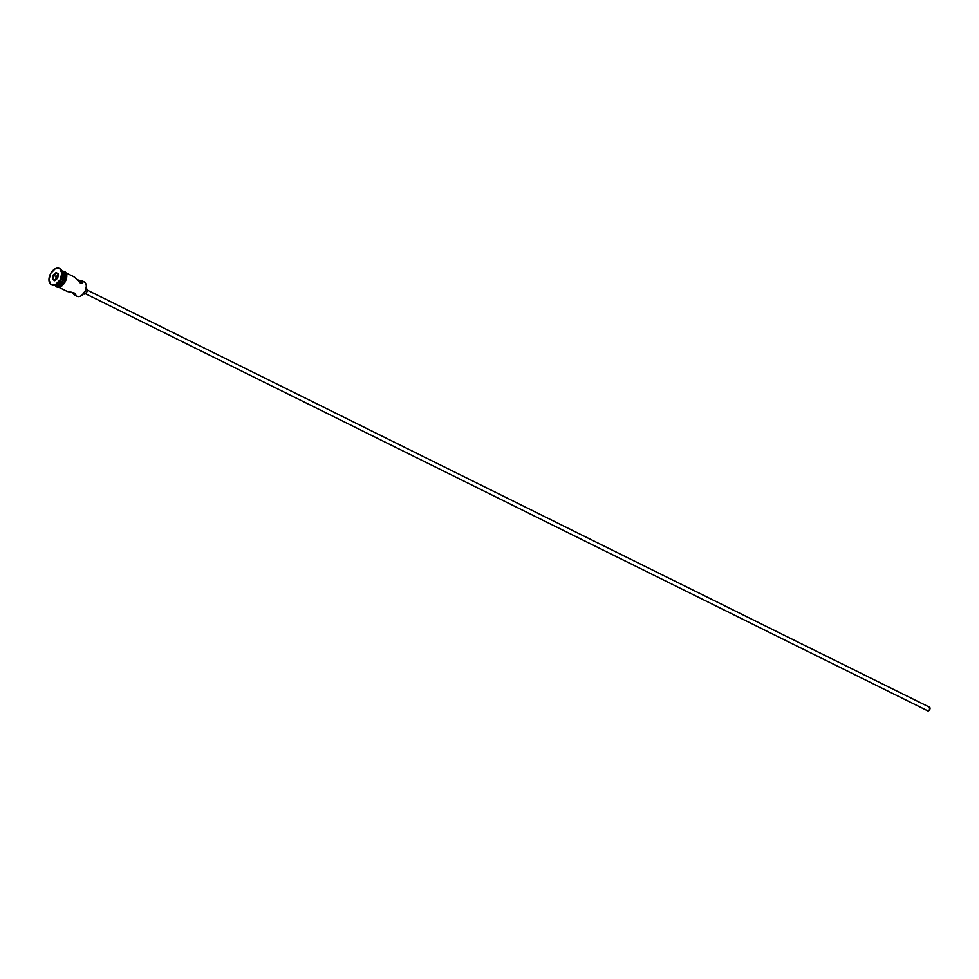 <?xml version="1.0" encoding="UTF-8"?>
<svg xmlns="http://www.w3.org/2000/svg" width="979" height="979" viewBox="0 0 979 979"><rect width="100%" height="100%" fill="white"/><g stroke="black" fill="none" stroke-linecap="round" stroke-linejoin="round"><path stroke-width="1.47" d="M66.658 291.118L74.49 293.076L75.787 294.483L74.955 295.254L75.212 293.565L74.428 294.973L71.748 292.134L74.428 294.973M83.741 281.671A8.065 5.017 116.3 0 1 84.512 282.05A8.065 5.017 -63.7 0 0 84.133 281.83A8.065 5.017 -63.7 0 0 83.741 281.671M85.454 293.712L927.627 710.766A2.019 1.248 -63.7 0 0 927.725 710.827A2.019 1.248 -63.7 0 0 929.695 709.653A2.019 1.248 -63.7 0 0 929.597 707.266L87.229 290.114L929.597 707.266A2.019 1.248 -63.7 0 0 929.512 707.205A2.019 1.248 -63.7 0 0 929.414 707.168M83.435 293.835L83.607 293.92A3.023 1.885 -63.7 0 0 83.741 293.994A3.023 1.885 -63.7 0 0 86.715 292.244A3.023 1.885 -63.7 0 0 86.568 288.658L86.568 288.658A3.023 1.885 -63.7 0 0 86.421 288.585A3.023 1.885 -63.7 0 0 86.274 288.524M67.355 291.485L74.49 293.076L75.787 294.483L74.955 295.254M81.624 280.594L84.512 282.05L76.423 279.578L82.322 280.961L81.073 283.176L82.322 280.961L82.517 282.833L80.229 282.907L74.551 277.118L65.887 272.823L74.012 276.824M82.322 280.961L82.701 282.662L80.229 282.907L74.551 277.118M62.02 270.889A8.065 5.017 116.3 0 1 62.179 270.987A8.065 5.017 -63.7 0 0 62.02 270.889A8.065 5.017 116.3 0 1 62.24 270.987A8.065 5.017 116.3 0 1 62.607 271.195L64.014 271.905A8.065 5.017 -63.7 0 0 63.647 271.685A8.065 5.017 -63.7 0 0 63.256 271.513M59.78 268.662A9.068 5.641 116.3 0 1 60.563 269.066A9.068 5.641 -63.7 0 0 60.135 268.821A9.068 5.641 -63.7 0 0 59.78 268.662M59.854 268.711L57.712 268.099L55.228 268.772L50.712 273.41L48.95 279.908L50.969 284.473A9.068 5.641 116.3 0 1 50.529 273.741A9.068 5.641 116.3 0 1 59.438 268.466A9.068 5.641 116.3 0 1 59.854 268.711A9.068 5.641 116.3 0 1 60.294 279.443A9.068 5.641 116.3 0 1 51.385 284.718A9.068 5.641 116.3 0 1 50.969 284.473L53.099 285.097L55.595 284.424L60.111 279.786L61.873 273.276L59.854 268.711M62.154 270.938L64.7 271.575C70.904 275.27 62.032 291.032 56.146 286.59L54.995 285.378M62.142 271.256L64.076 271.807A8.162 5.079 116.3 0 1 64.296 281.781A8.162 5.079 116.3 0 1 56.072 286.003L55.326 285.305M56.819 286.37A8.162 5.079 -63.7 0 0 65.018 282.099A8.162 5.079 -63.7 0 0 64.773 272.162L65.52 272.86M86.299 286.712L86.299 286.443A8.065 5.017 116.3 0 1 81.967 295.193A8.065 5.017 116.3 0 1 76.619 296.062A8.065 5.017 -63.7 0 0 76.986 296.27A8.065 5.017 -63.7 0 0 84.904 291.583A8.065 5.017 -63.7 0 0 84.512 282.05A8.065 5.017 116.3 0 1 86.299 286.443L85.467 290.53L82.052 295.132A7.661 4.76 -63.7 0 0 82.187 295.034A7.661 4.76 -63.7 0 0 86.299 286.712A7.661 4.76 -63.7 0 0 86.299 286.578M57.7 278.146L54.677 280.704L52.389 279.15L53.123 275.038L56.146 272.492L58.434 274.047L57.7 278.146L58.434 274.047L56.146 272.492L58.361 274.426L56.146 272.492L53.123 275.038L56.341 273.068L53.649 275.344L56.182 276.604L53.123 275.038L52.389 279.15L55.313 280.165L52.988 279.015L53.649 275.344L52.389 279.15L54.677 280.704L57.7 278.146M51.752 284.877A9.068 5.641 -63.7 0 0 52.095 285.073A9.068 5.641 -63.7 0 0 60.992 279.798A9.068 5.641 -63.7 0 0 60.563 269.066A9.068 5.641 116.3 0 1 62.583 274.01A9.068 5.641 116.3 0 1 57.7 283.861A9.068 5.641 116.3 0 1 51.752 284.877M62.57 274.365A8.065 5.017 116.3 0 1 57.969 283.641A8.065 5.017 -63.7 0 0 58.226 283.445A8.065 5.017 -63.7 0 0 62.57 274.695A8.065 5.017 -63.7 0 0 62.57 274.365M54.873 285.317A8.065 5.017 -63.7 0 0 62.656 280.361A8.065 5.017 -63.7 0 0 62.179 270.987A8.065 5.017 116.3 0 1 63.978 275.393A8.065 5.017 116.3 0 1 59.646 284.143A8.065 5.017 116.3 0 1 54.873 285.317A8.065 5.017 116.3 0 0 55.081 285.427L56.501 286.125A8.065 5.017 -63.7 0 0 64.406 281.438A8.065 5.017 -63.7 0 0 64.014 271.905L62.607 271.195L64.406 275.258L61.983 282.356L57.7 285.611L54.714 285.207M61.714 270.779L62.607 271.195A8.065 5.017 116.3 0 1 62.999 280.74A8.065 5.017 116.3 0 1 55.081 285.427M59.841 283.983L62.521 280.826L63.978 275.478M63.133 271.477L65.679 274.658L64.247 281.744L60.233 285.868L56.121 285.905A8.065 5.017 -63.7 0 0 56.501 286.125M64.076 271.807L65.887 275.919L64.296 281.781L60.233 285.954L56.072 286.003M63.88 271.734L62.852 271.599M56.036 285.648L56.782 286.345M58.703 286.908L63.158 284.62M64.149 283.457L65.703 280.692M66.217 279.199L66.095 273.802M59.805 284.008A7.453 4.638 -63.7 0 0 59.964 283.898A7.453 4.638 -63.7 0 0 63.978 275.797A7.453 4.638 -63.7 0 0 63.978 275.601M86.225 288.511L87.18 289.698L86.911 291.815L85.565 293.639L83.607 293.92M929.377 707.156L929.658 709.726L927.627 710.766M58.287 274.83L56.182 276.604L55.595 279.921L56.182 276.604L58.287 274.83M55.032 280.398L52.988 279.015L55.032 280.398M87.229 290.102L929.512 707.205M81.918 280.728L84.133 281.83M74.208 276.91L65.85 272.774M62.24 270.987L63.647 271.685M59.438 268.466L60.135 268.821M51.385 284.718L52.095 285.073M74.759 295.168L76.986 296.27M67.049 291.35L58.703 287.214M62.583 274.01L62.57 274.695M85.442 293.712L927.725 710.827"/></g></svg>
